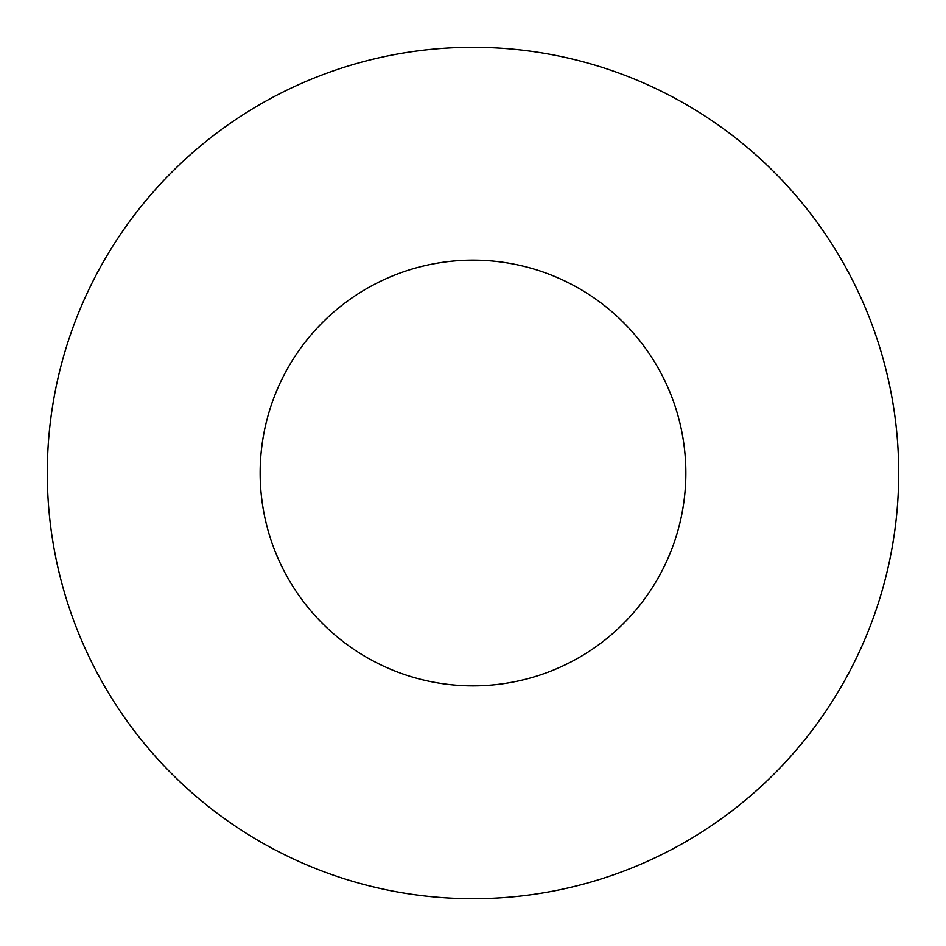 <?xml version="1.0" encoding="UTF-8"?>
<svg xmlns="http://www.w3.org/2000/svg" width="946" height="946" viewBox="0 0 946 946"><rect width="100%" height="100%" fill="white"/><g stroke="black" fill="none" stroke-linecap="round" stroke-linejoin="round"><path stroke-width="1.42" d="M685.85 473A212.85 212.85 0 0 0 473 260.15A212.85 212.85 0 0 0 260.15 473A212.85 212.85 0 0 0 473 685.85A212.85 212.85 0 0 0 685.85 473M898.7 473A425.7 425.7 0 0 0 473 47.3A425.7 425.7 0 0 0 47.3 473A425.7 425.7 0 0 0 473 898.7A425.7 425.7 0 0 0 898.7 473"/></g></svg>
